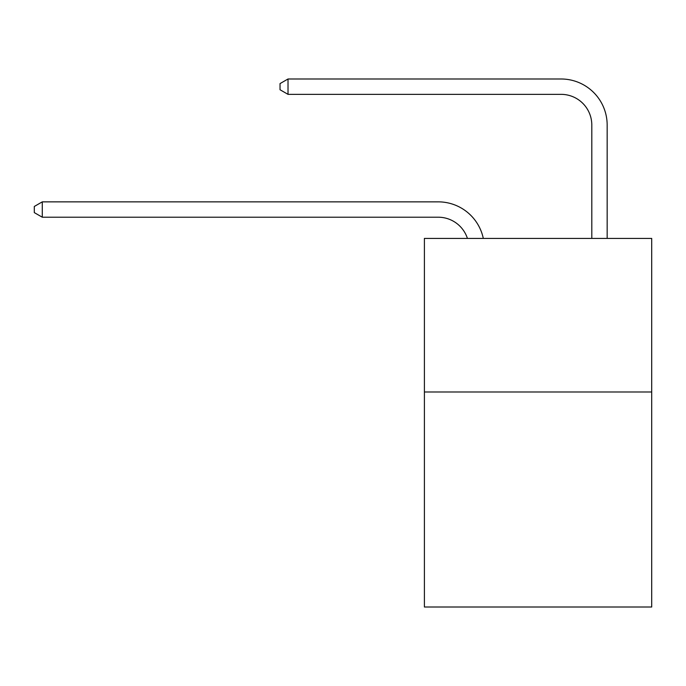 <?xml version="1.0" encoding="UTF-8"?>
<svg xmlns="http://www.w3.org/2000/svg" width="686" height="686" viewBox="0 0 686 686"><rect width="100%" height="100%" fill="white"/><g stroke="black" fill="none" stroke-linecap="round" stroke-linejoin="round"><path stroke-width="1.03" d="M651.7 391.989L651.7 607.007L424.402 607.007L424.402 238.411L651.7 238.411L651.7 391.989L424.402 391.989M438.217 217.213A30.716 30.716 -41.9 0 1 467.423 238.411A30.716 30.716 -25 0 0 438.217 217.213L42.283 217.213L34.3 212.609L34.3 206.469L42.283 201.856L438.217 201.856A46.073 46.073 138.1 0 1 483.304 238.411M591.804 238.411L591.804 125.066A30.716 30.716 36.1 0 0 561.088 94.351L288.017 94.351L280.034 89.746L280.034 83.598L288.017 78.993L561.088 78.993A46.073 46.073 49.4 0 1 607.161 125.066L607.161 238.411M42.283 201.856L438.217 201.856L42.283 201.856L438.217 201.856L42.283 201.856L438.217 201.856L42.283 201.856L438.217 201.856L42.283 201.856L438.217 201.856L42.283 201.856L438.217 201.856L42.283 201.856L438.217 201.856L42.283 201.856L438.217 201.856L42.283 201.856L438.217 201.856L42.283 201.856L438.217 201.856L42.283 201.856L438.217 201.856L42.283 201.856L438.217 201.856L42.283 201.856L438.217 201.856L42.283 201.856L438.217 201.856L42.283 201.856L438.217 201.856L42.283 201.856L438.217 201.856L42.283 201.856L438.217 201.856L42.283 201.856L438.217 201.856L42.283 201.856L438.217 201.856L42.283 201.856L438.217 201.856L42.283 201.856L438.217 201.856L42.283 201.856L438.217 201.856L42.283 201.856L42.283 217.213M591.804 125.066A30.716 30.716 -130.6 0 0 561.088 94.351A30.716 30.716 -130.6 0 1 591.804 125.066A30.716 30.716 -130.6 0 0 561.088 94.351A30.716 30.716 -130.6 0 1 591.804 125.066A30.716 30.716 -130.6 0 0 561.088 94.351A30.716 30.716 -130.6 0 1 591.804 125.066A30.716 30.716 -130.6 0 0 561.088 94.351A30.716 30.716 -130.6 0 1 591.804 125.066A30.716 30.716 -130.6 0 0 561.088 94.351A30.716 30.716 -130.6 0 1 591.804 125.066A30.716 30.716 -130.6 0 0 561.088 94.351A30.716 30.716 -130.6 0 1 591.804 125.066A30.716 30.716 -130.6 0 0 561.088 94.351A30.716 30.716 -130.6 0 1 591.804 125.066A30.716 30.716 -130.6 0 0 561.088 94.351A30.716 30.716 -130.6 0 1 591.804 125.066A30.716 30.716 -130.6 0 0 561.088 94.351A30.716 30.716 -130.6 0 1 591.804 125.066A30.716 30.716 -130.6 0 0 561.088 94.351A30.716 30.716 -130.6 0 1 591.804 125.066A30.716 30.716 -130.6 0 0 561.088 94.351A30.716 30.716 -130.6 0 1 591.804 125.066A30.716 30.716 -130.6 0 0 561.088 94.351A30.716 30.716 -130.6 0 1 591.804 125.066A30.716 30.716 -130.6 0 0 561.088 94.351A30.716 30.716 -130.6 0 1 591.804 125.066A30.716 30.716 -130.6 0 0 561.088 94.351A30.716 30.716 -130.6 0 1 591.804 125.066A30.716 30.716 -130.6 0 0 561.088 94.351A30.716 30.716 -130.6 0 1 591.804 125.066A30.716 30.716 -130.6 0 0 561.088 94.351A30.716 30.716 -130.6 0 1 591.804 125.066A30.716 30.716 -130.6 0 0 561.088 94.351A30.716 30.716 -130.6 0 1 591.804 125.066A30.716 30.716 -130.6 0 0 561.088 94.351A30.716 30.716 -130.6 0 1 591.804 125.066A30.716 30.716 -130.6 0 0 561.088 94.351A30.716 30.716 -130.6 0 1 591.804 125.066A30.716 30.716 -130.6 0 0 561.088 94.351A30.716 30.716 -130.6 0 1 591.804 125.066A30.716 30.716 -130.6 0 0 561.088 94.351A30.716 30.716 -130.6 0 1 591.804 125.066A30.716 30.716 -130.6 0 0 561.088 94.351A30.716 30.716 -130.6 0 1 591.804 125.066A30.716 30.716 -130.6 0 0 561.088 94.351M288.017 78.993L288.017 94.351"/></g></svg>
